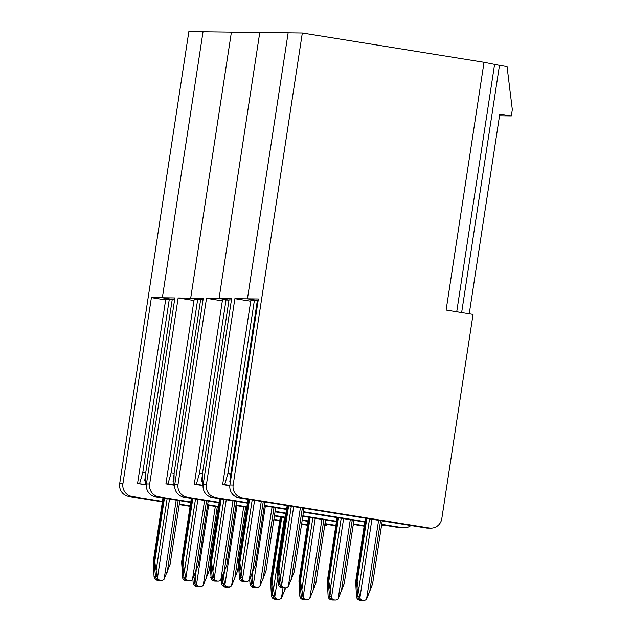 <?xml version="1.0" encoding="UTF-8"?>
<svg xmlns="http://www.w3.org/2000/svg" width="632" height="632" viewBox="0 0 632 632"><rect width="100%" height="100%" fill="white"/><g stroke="black" fill="none" stroke-linecap="round" stroke-linejoin="round"><path stroke-width="0.95" d="M200.597 299.947L197.682 299.473L171.138 472.965L167.97 483.914L165.924 483.891L174.693 485.297M167.97 483.914L174.716 484.997M119.685 483.638L122.924 483.678L151.396 297.64L162.337 297.775L172.26 299.37L162.337 297.775L203.038 31.774L188.857 31.6L119.685 483.638A11.218 10.91 90.7 0 0 128.77 496.46L162.392 501.871M193.977 300.524L178.137 297.972L190.706 298.13L200.628 299.726L190.706 298.13L231.407 32.129L190.706 298.13L203.267 298.288L174.803 484.325A11.218 10.91 90.7 0 0 183.88 497.147L187.119 497.187L219.162 502.345M197.682 299.473L194.15 299.434L165.924 483.891M222.345 300.879L206.506 298.328L219.067 298.486L228.997 300.082L219.067 298.486L259.776 32.485L203.038 31.774L162.337 297.775L174.898 297.933L146.434 483.97A11.218 10.91 90.7 0 0 155.519 496.792L158.758 496.831L190.793 501.99M178.137 297.972L149.673 484.009A11.218 10.91 90.7 0 0 158.758 496.831M146.466 483.78L145.558 483.63L145.747 472.649L172.299 299.157L174.709 299.189M146.482 483.646L145.558 483.63M281.777 517.126L272.068 580.587L274.754 597.05A4.005 3.895 -89.3 0 0 277.638 599.223L276.144 599.207A4.005 3.895 -89.3 0 1 272.874 595.668L271.405 595.652L271.776 597.019A4.005 3.895 90.7 0 0 274.659 599.183L275.07 599.255A4.005 3.895 90.7 0 0 275.631 599.302L277.108 599.318M272.068 580.587L271.318 580.579L281.05 517.008L271.318 580.579L272.874 595.668A4.005 3.895 -89.3 0 0 276.144 599.207L276.563 599.27A4.005 3.895 90.7 0 0 277.116 599.318L278.601 599.333A4.005 3.895 -89.3 0 1 278.048 599.286L277.638 599.223M199.412 586.622L198.337 586.67A4.005 3.895 90.7 0 0 198.89 586.717L200.384 586.741A4.005 3.895 -89.3 0 1 199.823 586.693L199.412 586.622A4.005 3.895 -89.3 0 1 196.528 584.458L208.631 505.347M194.877 574.346L196.125 583.091L194.656 583.075L193.985 576.597L194.656 583.075A4.005 3.895 -89.3 0 0 197.919 586.607A4.005 3.895 -89.3 0 1 194.656 583.075L193.179 583.052L193.55 584.418A4.005 3.895 90.7 0 0 196.434 586.583L196.844 586.654A4.005 3.895 90.7 0 0 197.405 586.701L198.89 586.717A4.005 3.895 90.7 0 1 198.337 586.67L199.823 586.693M160.299 580.326L159.225 580.374A4.005 3.895 90.7 0 0 159.778 580.421L161.271 580.437A4.005 3.895 -89.3 0 1 160.71 580.389L160.299 580.326A4.005 3.895 -89.3 0 1 157.415 578.154L154.729 561.69L153.987 561.682L155.543 576.771L154.066 576.755L154.437 578.114A4.005 3.895 -89.3 0 0 157.321 580.287L157.731 580.358A4.005 3.895 90.7 0 0 158.292 580.405L159.778 580.421A4.005 3.895 90.7 0 1 159.225 580.374L160.71 580.389M157.02 576.795L155.543 576.771A4.005 3.895 -89.3 0 0 158.814 580.302A4.005 3.895 -89.3 0 1 155.543 576.771L153.987 561.682L153.236 561.674L154.066 576.755M163.712 498.111L153.987 561.682L163.712 498.111M161.271 580.437A4.005 3.895 -89.3 0 0 164.107 579.236L170.126 564.171L179.836 500.71M196.125 583.091L196.528 584.458M278.601 599.333A4.005 3.895 -89.3 0 0 281.445 598.133L285.735 587.799M164.439 498.229L154.729 561.69M200.384 586.741A4.005 3.895 -89.3 0 0 203.22 585.532L209.239 570.475L210.085 564.961M335.797 525.824L324.911 524.07M308.06 521.361L302.159 520.413M285.308 517.695L274.422 515.941M218.459 506.927L207.573 505.173M190.722 502.464L155.519 496.792M207.644 504.707L218.53 506.461M274.493 515.475L285.38 517.229M302.23 519.938L308.132 520.887M324.982 523.604L335.868 525.358M173.974 481.276L173.026 481.26L173.966 481.41M181.605 562.03L182.806 578.47A4.005 3.895 -89.3 0 0 185.69 580.642L186.1 580.705A4.005 3.895 90.7 0 0 186.653 580.753L188.146 580.776A4.005 3.895 90.7 0 0 188.154 580.776L189.632 580.792A4.005 3.895 -89.3 0 1 189.079 580.745L188.668 580.682A4.005 3.895 -89.3 0 1 185.784 578.509L183.09 562.046L181.605 562.03L191.346 498.348M182.348 562.038L192.081 498.466L182.348 562.038L183.904 577.127L182.348 562.038M188.668 580.682L187.175 580.658A4.005 3.895 -89.3 0 1 183.904 577.127L182.435 577.111M186.1 580.705L187.593 580.729A4.005 3.895 90.7 0 0 188.146 580.776A4.005 3.895 90.7 0 1 187.593 580.729L189.079 580.745M221.224 579.457L221.919 584.774A4.005 3.895 90.7 0 0 224.802 586.938L225.213 587.01A4.005 3.895 90.7 0 0 225.766 587.057L228.745 587.096A4.005 3.895 -89.3 0 1 228.192 587.041L227.781 586.978A4.005 3.895 -89.3 0 1 224.897 584.805L237 505.703M227.781 586.978L226.706 587.025A4.005 3.895 90.7 0 0 227.259 587.073A4.005 3.895 90.7 0 1 226.706 587.025L226.288 586.962A4.005 3.895 -89.3 0 1 223.017 583.431L222.353 576.945L223.017 583.431L221.548 583.407M310.138 517.482L300.429 580.942L303.123 597.406A4.005 3.895 -89.3 0 0 306.007 599.578L304.513 599.555A4.005 3.895 -89.3 0 1 301.243 596.023L299.687 580.934L298.944 580.927L308.685 517.245M300.429 580.942L299.687 580.934L309.411 517.363L299.687 580.934L301.243 596.023L299.766 596.008L300.145 597.366A4.005 3.895 90.7 0 0 303.028 599.539L303.439 599.602A4.005 3.895 90.7 0 0 303.992 599.657L306.97 599.689A4.005 3.895 -89.3 0 1 306.417 599.642L306.007 599.578M299.766 596.008L298.944 580.927M303.439 599.602L304.924 599.626A4.005 3.895 90.7 0 0 305.485 599.673A4.005 3.895 90.7 0 1 304.924 599.626L306.417 599.642M174.092 474.269L173.026 481.26M171.138 472.965L174.108 473.439M353.106 525.524A11.218 10.91 90.7 0 0 354.394 524.607M324.611 526.053A11.218 10.91 90.7 0 0 327.4 524.473M146.324 484.949L137.555 483.535L146.347 484.649M172.228 299.592L165.781 299.078L137.555 483.535M169.321 299.118L142.769 472.61L145.739 473.084M142.769 472.61L139.601 483.559M274.659 599.183L276.563 599.27A4.005 3.895 90.7 0 0 277.116 599.318M157.321 580.287L157.731 580.358M196.434 586.583L196.844 586.654M271.405 595.652L270.575 580.571L271.318 580.579L272.874 595.668L274.351 595.692M270.575 580.571L280.316 516.889M192.863 579.102L193.179 583.052M153.236 561.674L162.985 497.992M145.605 480.92L144.657 480.905L145.605 481.063M145.723 473.913L144.657 480.905M122.924 483.678A11.218 10.91 90.7 0 0 132.009 496.499L162.464 501.405M151.396 297.64L165.647 299.931M190.2 505.869L179.314 504.115M179.243 504.589L190.129 506.343M273.83 519.82L279.723 520.768M301.567 524.284L307.46 525.239M307.539 524.765L301.638 523.817M279.794 520.302L273.901 519.354M499.533 115.782L511.343 115.933L512.315 109.597L507.062 66.573L499.478 65.349L461.644 312.571M429.326 528.004A11.218 10.91 90.7 0 0 441.8 518.659L473.06 314.412L446.113 310.075L484.025 62.284L302.325 33.014L233.153 485.06A11.218 10.91 90.7 0 0 242.238 497.874L429.326 528.004L426.087 527.965A11.218 10.91 90.7 0 0 427.643 528.099L430.882 528.139M511.343 115.933L499.793 114.076L469.236 313.796M302.325 33.014L288.137 32.84L247.436 298.841L258.377 298.976L229.914 485.013A11.218 10.91 90.7 0 0 238.999 497.834L426.087 527.965M366.837 518.422L357.167 581.653L359.853 598.117A4.005 3.895 -89.3 0 0 362.736 600.289L363.147 600.353A4.005 3.895 -89.3 0 0 366.544 599.191L372.564 584.134L382.242 520.902M363.708 600.4L362.215 600.384A4.005 3.895 90.7 0 1 361.662 600.337A4.005 3.895 90.7 0 0 362.215 600.384L360.73 600.361A4.005 3.895 90.7 0 1 360.169 600.313L361.243 600.266A4.005 3.895 -89.3 0 1 357.981 596.734L356.416 581.645L366.11 518.311L356.416 581.645L355.674 581.638L365.383 518.193M242.838 581.416L244.323 581.44A4.005 3.895 90.7 0 0 244.876 581.487L246.369 581.503A4.005 3.895 -89.3 0 1 245.816 581.456L245.398 581.385A4.005 3.895 -89.3 0 1 242.514 579.22L239.828 562.757L239.086 562.749L248.771 499.406L239.086 562.749L238.335 562.741L239.536 579.181A4.005 3.895 -89.3 0 0 242.419 581.353L242.838 581.416A4.005 3.895 90.7 0 0 243.391 581.464L244.876 581.487A4.005 3.895 90.7 0 1 244.323 581.44L243.913 581.369A4.005 3.895 -89.3 0 1 240.642 577.838L239.086 562.749L240.642 577.838L239.165 577.822M246.369 581.503A4.005 3.895 -89.3 0 0 249.206 580.294L255.225 565.237L264.903 502.006M288.619 505.829L278.941 569.053L280.363 577.767L291.305 506.264M304.016 508.31L294.338 571.533L288.318 586.599A4.005 3.895 -89.3 0 1 284.921 587.752L284.511 587.689A4.005 3.895 -89.3 0 1 281.627 585.516L280.363 577.767M257.358 300.437L247.436 298.841L257.358 300.437M249.506 499.525L239.828 562.757M284.921 587.752L283.436 587.736A4.005 3.895 90.7 0 0 283.989 587.784L282.504 587.768A4.005 3.895 90.7 0 1 281.943 587.721L283.436 587.736A4.005 3.895 90.7 0 0 283.989 587.784L285.482 587.799M357.167 581.653L356.416 581.645L357.981 596.734L356.503 596.719L356.875 598.077A4.005 3.895 90.7 0 0 359.758 600.25L360.169 600.313M284.511 587.689L283.025 587.665A4.005 3.895 -89.3 0 1 279.755 584.134L278.198 569.045L287.884 505.711L278.198 569.045L277.448 569.037L287.157 505.592M278.941 569.053L278.198 569.045L279.755 584.134L278.278 584.118L278.649 585.477A4.005 3.895 90.7 0 0 281.532 587.649L281.943 587.721M258.188 300.232L257.398 300.224L230.846 473.708L230.743 479.57M484.025 62.284L499.478 65.349M228.966 300.295L226.051 299.829L199.507 473.321L196.339 484.27L194.285 484.246L203.062 485.653M196.339 484.27L203.085 485.352M226.051 299.829L222.511 299.789L194.285 484.246M250.714 301.235L234.875 298.683L247.436 298.841L288.137 32.84L259.776 32.485L219.067 298.486L231.636 298.644L203.164 484.681A11.218 10.91 90.7 0 0 212.249 497.502L215.488 497.542L247.523 502.701M206.506 298.328L178.034 484.365A11.218 10.91 90.7 0 0 187.119 497.187M174.827 484.136L173.926 483.986L174.116 472.997L200.66 299.513L203.077 299.544M174.851 484.001L173.926 483.986M303.028 599.539L304.513 599.555A4.005 3.895 -89.3 0 1 301.243 596.023L302.72 596.047M224.802 586.938L226.288 586.962A4.005 3.895 -89.3 0 1 223.017 583.431L224.494 583.447L223.633 577.063L224.51 571.296M185.69 580.642L187.175 580.658A4.005 3.895 -89.3 0 1 183.904 577.127L185.381 577.142M189.632 580.792A4.005 3.895 -89.3 0 0 192.468 579.583L198.495 564.526L208.205 501.065M223.246 574.701L223.633 577.063M224.494 583.447L224.897 584.805M306.97 599.689A4.005 3.895 -89.3 0 0 309.806 598.48L315.826 583.423L325.543 519.962M192.807 498.585L183.09 562.046M228.745 587.096A4.005 3.895 -89.3 0 0 231.581 585.888L237.608 570.822L238.446 565.316M364.158 526.179L353.28 524.426M336.422 521.716L302.791 516.297M285.933 513.579L275.054 511.833M246.828 507.283L235.941 505.529M219.083 502.819L183.88 497.147M236.013 505.063L246.899 506.817M275.125 511.359L286.012 513.113M302.862 515.831L336.493 521.242M353.351 523.96L364.23 525.713M202.335 481.631L201.387 481.616L202.335 481.766M209.974 562.385L211.175 578.825A4.005 3.895 -89.3 0 0 214.05 580.998L214.469 581.061A4.005 3.895 90.7 0 0 215.022 581.108L218 581.148A4.005 3.895 -89.3 0 1 217.448 581.1L217.029 581.037A4.005 3.895 -89.3 0 1 214.153 578.865L211.459 562.401L209.974 562.385L219.715 498.703M210.717 562.393L220.442 498.822L210.717 562.393L212.273 577.482L210.717 562.393M217.029 581.037L215.544 581.013A4.005 3.895 -89.3 0 1 212.273 577.482L210.796 577.466M214.469 581.061L215.954 581.084A4.005 3.895 90.7 0 0 216.515 581.132A4.005 3.895 90.7 0 1 215.954 581.084L217.448 581.1M249.593 579.813L250.288 585.129A4.005 3.895 90.7 0 0 253.163 587.294L253.582 587.365A4.005 3.895 90.7 0 0 254.135 587.412L257.113 587.444A4.005 3.895 -89.3 0 1 256.56 587.397L256.142 587.333A4.005 3.895 -89.3 0 1 253.266 585.161L265.369 506.058M256.142 587.333L255.067 587.381A4.005 3.895 90.7 0 0 255.628 587.428A4.005 3.895 90.7 0 1 255.067 587.381L254.657 587.318A4.005 3.895 -89.3 0 1 251.386 583.778L250.714 577.3L251.386 583.778L249.909 583.763M338.507 517.837L328.798 581.298L331.484 597.761A4.005 3.895 -89.3 0 0 334.368 599.934L332.882 599.91A4.005 3.895 -89.3 0 1 329.612 596.379L328.055 581.29L327.305 581.282L337.053 517.6M328.798 581.298L328.055 581.29L337.78 517.719L328.055 581.29L329.612 596.379L328.134 596.363L328.506 597.722A4.005 3.895 90.7 0 0 331.389 599.894L331.808 599.958A4.005 3.895 90.7 0 0 332.361 600.005L335.339 600.044A4.005 3.895 -89.3 0 1 334.786 599.997L334.368 599.934M328.134 596.363L327.305 581.282M331.808 599.958L333.293 599.981A4.005 3.895 90.7 0 0 333.846 600.029A4.005 3.895 90.7 0 1 333.293 599.981L334.786 599.997M202.461 474.616L201.387 481.616M199.507 473.321L202.477 473.795M381.475 525.879A11.218 10.91 90.7 0 0 382.763 524.963M257.327 300.65L254.42 300.184L227.868 473.668L224.7 484.626L222.654 484.594L229.827 485.755M224.7 484.626L229.858 485.455M254.42 300.184L250.88 300.137L222.654 484.594M234.875 298.683L206.403 484.72A11.218 10.91 90.7 0 0 215.488 497.542M203.196 484.491L202.295 484.341L202.485 473.352L229.029 299.868L231.438 299.9M203.22 484.357L202.295 484.341M331.389 599.894L332.882 599.91A4.005 3.895 -89.3 0 1 329.612 596.379L331.089 596.395M253.163 587.294L254.657 587.318A4.005 3.895 -89.3 0 1 251.386 583.778L252.863 583.802L252.002 577.411L252.879 571.652M214.05 580.998L215.544 581.013A4.005 3.895 -89.3 0 1 212.273 577.482L213.75 577.498M218 581.148A4.005 3.895 -89.3 0 0 220.837 579.939L226.856 564.882L236.573 501.421M251.615 575.057L252.002 577.411M252.863 583.802L253.266 585.161M335.339 600.044A4.005 3.895 -89.3 0 0 338.175 598.836L344.195 583.778L353.904 520.318M221.168 498.94L211.459 562.401M257.113 587.444A4.005 3.895 -89.3 0 0 259.95 586.243L265.969 571.178L275.686 507.717M381.641 524.781L399.345 527.633A11.218 10.91 90.7 0 0 400.893 527.767L404.132 527.807A11.218 10.91 90.7 0 0 410.879 525.516M364.79 522.072L303.423 512.181M286.565 509.471L264.31 505.884M247.452 503.167L212.249 497.502M264.381 505.418L286.636 508.997M303.494 511.715L364.862 521.597M381.72 524.315L402.576 527.673A11.218 10.91 90.7 0 0 404.132 527.807M230.38 481.979L229.756 481.971L230.364 482.066M238.335 562.741L248.044 499.296M245.816 581.456L243.913 581.369A4.005 3.895 -89.3 0 1 240.642 577.838L242.119 577.853M278.278 584.118L277.448 569.037M281.532 587.649L283.025 587.665A4.005 3.895 -89.3 0 1 279.755 584.134L281.232 584.158M356.503 596.719L355.674 581.638M363.147 600.353L361.243 600.266A4.005 3.895 -89.3 0 1 357.981 596.734L359.45 596.75M230.822 474.972L229.756 481.971M227.868 473.668L230.838 474.15M146.434 483.97L149.673 484.009M167.196 572.181L178.177 500.441M164.107 579.236L176.21 500.125M195.264 576.708L196.149 570.941M284.534 591.078L285.032 587.799M281.445 598.133L283.025 587.768M169.518 499.051L157.415 578.154M167.132 498.664L156.151 570.404M275.07 599.255L278.048 599.286M277.796 577.158L274.754 597.05M284.471 517.561L273.49 589.301M206.308 578.485L217.29 506.738M203.22 585.532L215.322 506.422M225.213 587.01L228.192 587.041M128.77 496.46L132.009 496.499M229.914 485.013L233.153 485.06M238.999 497.834L242.238 497.874M362.736 600.289L359.758 600.25M281.627 585.516L293.698 506.643M254.585 500.347L242.514 579.22M252.192 499.959L241.25 571.47M252.294 573.248L263.236 501.737M249.206 580.294L261.277 501.421M369.53 518.856L358.589 590.367M288.318 586.599L300.39 507.725M371.924 519.243L359.853 598.117M366.544 599.191L378.608 520.318M369.633 592.144L380.575 520.634M245.398 581.385L242.419 581.353M291.407 579.544L302.349 508.041M494.579 64.48L456.731 311.781M174.803 484.325L178.034 484.365M195.565 572.537L206.538 500.797M192.468 579.583L204.578 500.481M312.903 591.433L323.876 519.694M309.806 598.48L321.917 519.378M197.887 499.399L185.784 578.509M195.501 499.019L184.52 570.759M315.226 518.303L303.123 597.406M312.832 517.916L301.859 589.656M234.677 578.841L245.65 507.093M231.581 585.888L243.691 506.777M253.582 587.365L256.56 587.397M203.164 484.681L206.403 484.72M223.925 572.892L234.907 501.152M220.837 579.939L232.939 500.836M341.264 591.789L352.245 520.049M338.175 598.836L350.278 519.733M226.256 499.754L214.153 578.865M223.862 499.375L212.889 571.115M343.595 518.651L331.484 597.761M341.201 518.272L330.22 590.012M263.038 579.196L274.019 507.449M259.95 586.243L272.052 507.133M399.345 527.633L402.576 527.673"/></g></svg>
